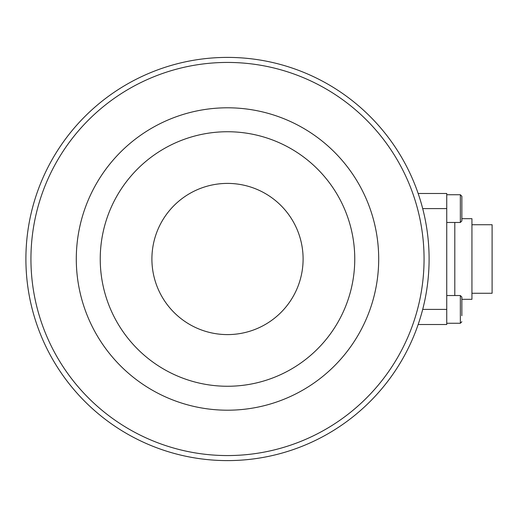 <?xml version="1.0" encoding="UTF-8"?>
<svg xmlns="http://www.w3.org/2000/svg" width="518" height="518" viewBox="0 0 518 518"><rect width="100%" height="100%" fill="white"/><g stroke="black" fill="none" stroke-linecap="round" stroke-linejoin="round"><path stroke-width="0.78" d="M303.101 259A75.602 75.602 0 0 1 189.698 324.469A75.602 75.602 0 0 1 189.698 193.531A75.602 75.602 0 0 1 303.101 259M25.9 259A201.599 201.599 0 0 0 227.499 460.599A201.599 201.599 0 0 0 429.098 259A201.599 201.599 0 0 0 227.499 57.401A201.599 201.599 0 0 0 25.9 259M30.938 259A196.562 196.562 0 0 0 325.783 429.228A196.562 196.562 0 0 0 325.783 88.772A196.562 196.562 0 0 0 30.938 259M378.697 259A151.198 151.198 0 0 1 151.897 389.944A151.198 151.198 0 0 1 151.897 128.056A151.198 151.198 0 0 1 378.697 259M354.759 259A127.26 127.26 0 0 1 163.869 369.211A127.26 127.26 0 0 1 163.869 148.789A127.26 127.26 0 0 1 354.759 259M461.862 196.251L460.347 194.742L460.347 222.462L461.862 220.946L461.862 196.251L461.862 214.899M461.862 315.702L461.862 297.054L461.862 315.702M471.937 293.272L492.1 293.272L492.1 224.728L471.937 224.728M461.862 299.32L471.937 299.32L471.937 218.68L461.862 218.68M454.804 295.538L454.804 222.462M418.155 324.521L446.743 324.521L446.743 193.479L418.155 193.479M461.862 321.749L460.347 323.258L460.347 295.538L461.862 297.054M446.743 309.401L422.701 309.401M446.743 208.599L422.701 208.599M460.347 194.742L446.743 194.742M460.347 222.462L446.743 222.462M460.347 295.538L446.743 295.538M460.347 323.258L446.743 323.258"/></g></svg>

